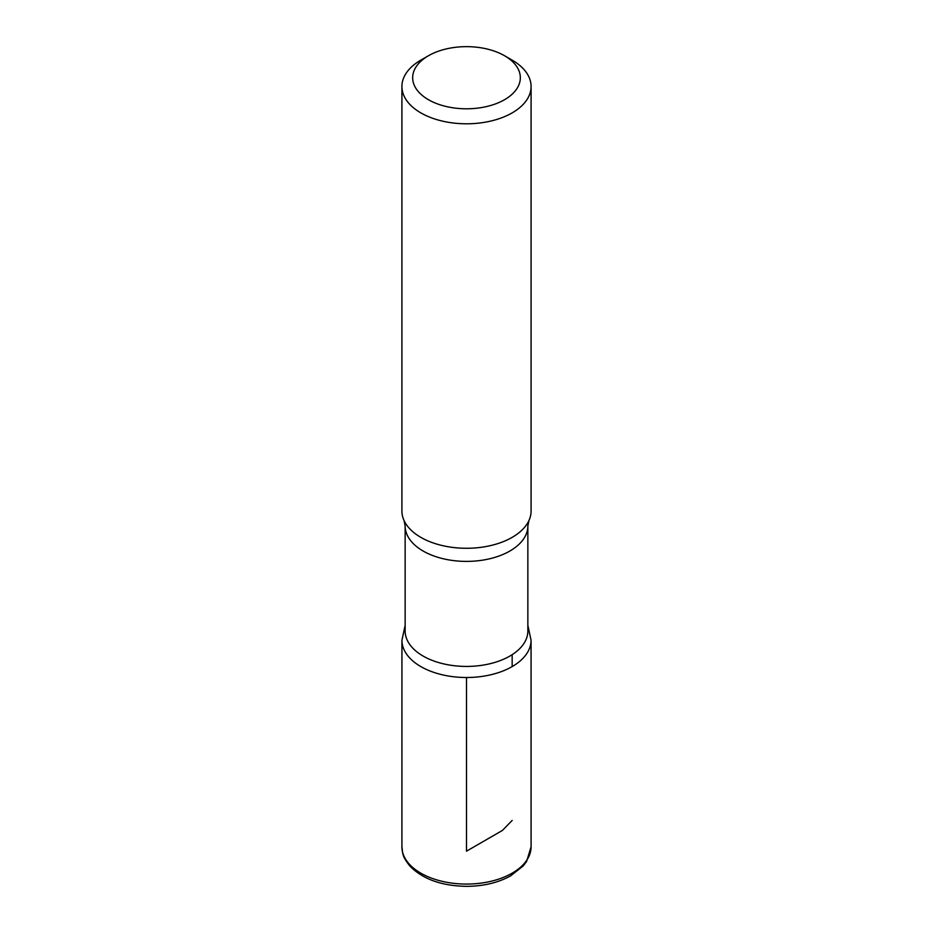 <?xml version="1.0" encoding="UTF-8"?>
<svg xmlns="http://www.w3.org/2000/svg" width="933" height="933" viewBox="0 0 933 933"><rect width="100%" height="100%" fill="white"/><g stroke="black" fill="none" stroke-linecap="round" stroke-linejoin="round"><path stroke-width="1.4" d="M512.17 60.144L504.555 55.747A53.822 31.069 180 0 1 504.555 99.703A53.822 31.069 180 0 1 428.445 99.703A53.822 31.069 180 0 1 428.445 55.747A53.822 31.069 180 0 1 504.555 55.747L512.17 60.144A64.587 37.285 180 0 1 531.087 86.512A64.587 37.285 180 0 1 466.5 123.797A64.587 37.285 180 0 1 401.913 86.512A64.587 37.285 180 0 1 420.83 60.144L428.445 55.747M527.856 631.011A61.356 35.419 180 0 1 466.5 666.43A61.356 35.419 180 0 1 405.144 631.011L405.144 525.979A61.356 35.419 180 0 0 466.5 561.398A61.356 35.419 180 0 0 527.856 525.979L527.856 631.011M527.856 625.32L531.064 640.236A64.564 37.273 180 0 1 466.5 677.51A64.564 37.273 180 0 1 401.936 640.236A64.564 37.273 0 0 0 466.5 677.51A64.564 37.273 0 0 0 531.064 640.236L531.087 846.779A64.587 37.285 180 0 1 466.5 884.076A64.587 37.285 180 0 1 401.913 846.779C402.928 853.858 401.773 855.806 409.844 866.011C422.801 879.224 441.799 886 466.862 886.35C483.597 886.187 498.164 882.7 510.549 875.9L523.226 865.929L526.585 861.509L531.087 846.779M531.087 86.512L531.087 510.981A64.587 37.285 180 0 1 528.929 520.556A64.587 37.285 180 0 1 466.5 548.277A64.587 37.285 180 0 1 404.071 520.556A64.587 37.285 180 0 1 401.913 510.981L401.913 86.512M466.5 677.51L466.5 851.176L502.386 830.463L512.17 820.422M512.159 666.594L512.159 654.674M405.144 625.32L401.936 640.236L401.913 846.779M528.929 520.556L527.856 525.979M404.071 520.556L405.144 525.979"/></g></svg>
